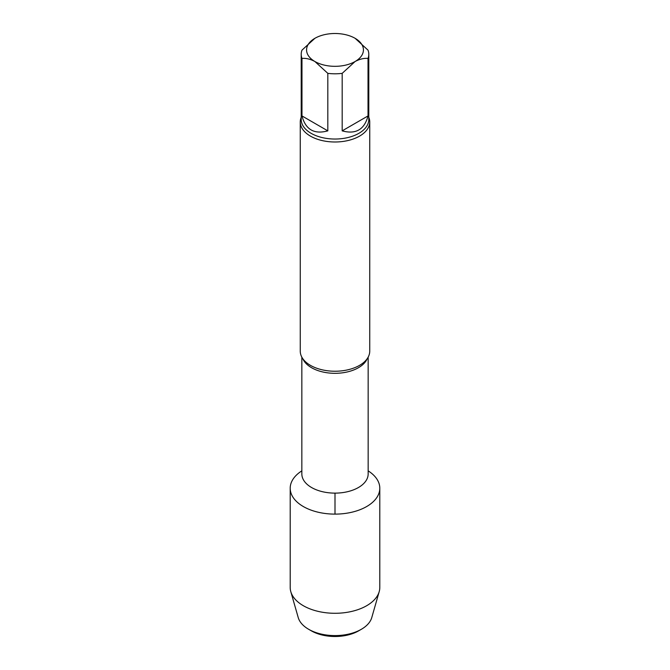 <?xml version="1.0" encoding="UTF-8"?>
<svg xmlns="http://www.w3.org/2000/svg" width="670" height="670" viewBox="0 0 670 670"><rect width="100%" height="100%" fill="white"/><g stroke="black" fill="none" stroke-linecap="round" stroke-linejoin="round"><path stroke-width="1" d="M342.177 130.859L368.023 115.935L368.023 58.432C364.003 58.047 359.698 59.069 355.1 61.514L342.177 73.357L342.177 130.859C355.812 134.578 364.421 129.603 368.023 115.935M301.977 115.935L327.823 130.859L327.823 73.357L314.9 61.514C310.31 59.069 306.006 58.047 301.977 58.432L301.977 115.935C305.579 129.603 314.188 134.578 327.823 130.859M301.977 58.432A33.793 19.505 180 0 1 301.207 54.295A33.793 19.505 180 0 1 301.977 50.15L314.9 38.307A28.425 16.407 180 0 1 355.1 38.307L368.023 50.15A33.793 19.505 180 0 1 368.793 54.295A33.793 19.505 180 0 1 368.023 58.432M355.1 38.307A28.425 16.407 180 0 1 355.1 61.514A28.425 16.407 180 0 1 314.9 61.514A28.425 16.407 180 0 1 314.9 38.307M342.177 73.357A33.793 19.505 180 0 1 327.823 73.357M379.798 488.254A44.798 25.862 180 0 0 368.157 470.859A44.798 25.862 180 0 1 366.683 506.537A44.798 25.862 180 0 1 304.088 506.972A44.798 25.862 180 0 1 301.843 470.859A44.798 25.862 180 0 0 290.202 488.254L290.202 587.423A44.798 25.862 180 0 0 290.797 591.644A44.798 25.862 180 0 0 321.298 612.045A44.798 25.862 180 0 0 366.683 605.714A44.798 25.862 180 0 0 379.203 591.644A44.798 25.862 180 0 0 379.798 587.423L379.798 488.254A44.798 25.862 180 0 1 366.683 506.537A44.798 25.862 180 0 1 317.856 512.148A44.798 25.862 180 0 1 290.202 488.254M368.793 117.283A34.739 20.058 180 0 1 369.74 121.932L369.74 351.172A34.739 20.058 180 0 1 359.564 365.351A34.739 20.058 180 0 1 358.098 366.155A34.739 20.058 180 0 1 311.902 366.155A34.739 20.058 180 0 1 300.26 351.172L300.26 121.932A34.739 20.058 180 0 1 301.207 117.283M369.74 121.932A34.739 20.058 180 0 1 359.564 136.111A34.739 20.058 180 0 1 321.709 140.465A34.739 20.058 180 0 1 300.26 121.932M379.203 591.644L371.766 617.589A37.26 21.515 180 0 1 361.348 629.289L358.668 630.839A33.475 19.329 180 0 1 311.332 630.839L308.652 629.289A37.26 21.515 180 0 1 298.234 617.589L290.797 591.644M358.668 630.839L361.348 629.289A37.26 21.515 180 0 1 308.652 629.289M335 493.12L335 514.116M368.157 357.152L368.157 473.975A33.157 19.145 180 0 1 335 493.12A33.157 19.145 180 0 1 301.843 473.975L301.843 474.193M367.244 358.634A33.157 19.145 180 0 1 335 373.316A33.157 19.145 180 0 1 302.756 358.634M368.793 54.295L368.793 119.528A33.793 19.505 180 0 1 335 139.033A33.793 19.505 180 0 1 301.207 119.528L301.207 54.295M301.843 357.152L301.843 473.975"/></g></svg>
